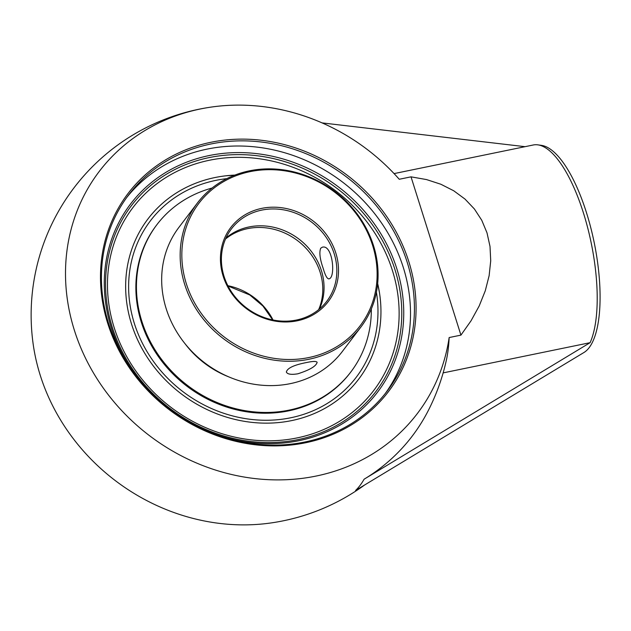 <?xml version="1.0" encoding="UTF-8"?>
<svg xmlns="http://www.w3.org/2000/svg" width="631" height="631" viewBox="0 0 631 631"><rect width="100%" height="100%" fill="white"/><g stroke="black" fill="none" stroke-linecap="round" stroke-linejoin="round"><path stroke-width="0.95" d="M210.943 143.978A162.27 145.966 -142.8 0 1 383.616 215.226A162.27 145.966 -142.8 0 1 387.166 391.102A162.27 145.966 -142.8 0 1 304.907 441.984A162.27 145.966 -142.8 0 1 132.234 370.728A162.27 145.966 -142.8 0 1 128.685 194.861A162.27 145.966 -142.8 0 1 210.943 143.978M305.649 442.749A163.61 147.181 37.2 0 0 364.955 190.601A163.61 147.181 37.2 0 0 104.241 244.189A163.61 147.181 37.2 0 0 305.649 442.749M385.178 393.649A162.27 145.966 37.2 0 0 378.663 218.933A162.27 145.966 37.2 0 0 207.031 149.129A162.27 145.966 37.2 0 0 126.76 197.464M411.026 176.846L399.242 179.267A199.877 179.803 37.2 0 0 211.929 106.978A199.877 179.803 37.2 0 0 200.413 108.974A199.877 179.803 37.2 0 0 67.848 302.714A199.877 179.803 37.2 0 0 259.759 479.071A199.877 179.803 37.2 0 0 449.154 337.553L460.93 335.124L471.049 320.785L479.213 305.917L485.278 290.781L489.135 275.644L490.721 260.769L490.011 246.421L487.006 232.847L481.768 220.29L474.386 208.964L464.992 199.073L453.744 190.783L440.848 184.244L426.524 179.575L411.026 176.846L460.93 335.124M199.025 427.376A155.242 139.648 37.2 0 0 356.058 414.173A155.242 139.648 37.2 0 0 396.836 268.774A155.242 139.648 37.2 0 0 178.747 165.527A155.242 139.648 37.2 0 0 144.302 385.833M209.208 157.576A153.562 138.134 -142.8 0 1 394.943 269.547A153.562 138.134 -142.8 0 1 298.132 439.594A153.562 138.134 -142.8 0 1 112.389 327.623A153.562 138.134 -142.8 0 1 209.208 157.576M234.835 175.102A132.352 119.054 37.2 0 0 230.615 175.355A132.352 119.054 37.2 0 0 214.982 177.54A132.352 119.054 37.2 0 0 130.199 319.578A132.352 119.054 37.2 0 0 282.499 422.123A132.352 119.054 37.2 0 0 378.568 287.673A132.352 119.054 37.2 0 0 377.669 283.548M537.888 144.862L541.445 145.359A106.513 36.559 78.4 0 1 594.173 242.446A106.513 36.559 78.4 0 1 584.014 352.461L580.938 354.33A107.727 36.977 -101.6 0 0 581.569 353.928L355.576 490.453A199.286 68.408 78.4 0 0 364.111 479.205L590.103 342.68A107.727 36.977 -101.6 0 0 587.303 226.332A107.727 36.977 -101.6 0 0 537.888 144.862A107.727 36.977 -101.6 0 0 533.313 144.98L394.075 173.596M525.055 146.676L322.094 122.903M580.275 354.709A107.727 36.977 -101.6 0 0 580.938 354.33M364.6 485.01A210.068 210.068 0 0 1 270.486 523.02A199.877 179.803 -142.8 0 1 32.97 342.696A210.068 210.068 0 0 1 211.929 106.978M364.111 479.205A209.445 188.409 37.2 0 0 428.275 410.576A210.068 210.068 0 0 0 446.44 359.812A107.727 36.977 78.4 0 0 449.154 337.553M443.143 372.889L590.103 342.68M379.444 292.61A133.338 119.945 37.2 0 0 377.654 283.761L379.436 292.563M319.467 308.977A59.858 53.848 37.2 0 0 321.392 270.596A59.858 53.848 37.2 0 0 225.977 238.005M224.052 276.386A59.858 53.848 -142.8 0 1 231.443 228.872A59.858 53.848 -142.8 0 1 287.586 210.675A59.858 53.848 -142.8 0 1 334.185 253.749A59.858 53.848 -142.8 0 1 326.795 301.263A59.858 53.848 -142.8 0 1 270.652 319.452A59.858 53.848 -142.8 0 1 224.052 276.386M323.159 268.27C319.901 259.057 319.081 252.376 320.706 248.228L322.307 247.202C332.892 244.016 335.96 278.437 328.806 278.863C327.039 278.776 325.162 275.25 323.159 268.27M360.845 327.11L342.365 351.459A102.608 92.307 -142.8 0 1 246.122 382.646A102.608 92.307 -142.8 0 1 166.229 308.819A102.608 92.307 -142.8 0 1 178.912 227.365L197.393 203.016A102.608 92.307 37.2 0 0 184.717 284.471A102.608 92.307 37.2 0 0 264.61 358.298A102.608 92.307 37.2 0 0 360.845 327.11A102.608 92.307 37.2 0 0 373.52 245.664A102.608 92.307 37.2 0 0 293.628 171.829A102.608 92.307 37.2 0 0 197.393 203.016M297.808 373.804C291.246 374.877 287.428 374.286 286.348 372.022C287.302 368.133 293.959 364.986 306.335 362.573C312.787 361.177 316.391 361.09 317.141 362.312C316.186 366.169 309.734 370.003 297.808 373.804M372.621 245.443A101.244 91.077 -142.8 0 1 258.292 354.677A101.244 91.077 -142.8 0 1 207.52 193.654A101.244 91.077 -142.8 0 1 372.621 245.443M335.81 253.015A61.223 55.078 37.2 0 0 235.962 221.694A61.223 55.078 37.2 0 0 266.668 319.065A61.223 55.078 37.2 0 0 335.81 253.015M212.071 188.046A121.767 109.534 37.2 0 0 156.898 224.675L156.322 225.441A121.767 109.534 37.2 0 0 141.281 322.094A121.767 109.534 37.2 0 0 236.081 409.708A121.767 109.534 37.2 0 0 350.284 372.7L350.868 371.935A121.767 109.534 37.2 0 0 371.32 308.953M156.898 224.675A121.767 109.534 37.2 0 0 141.857 321.329A121.767 109.534 37.2 0 0 236.664 408.943A121.767 109.534 37.2 0 0 350.868 371.935M185.001 343.666A91.669 82.456 37.2 0 0 228.698 376.841M392.411 270.478A151.203 136.02 -142.8 0 1 297.083 437.914A151.203 136.02 -142.8 0 1 114.195 327.663A151.203 136.02 -142.8 0 1 209.524 160.227A151.203 136.02 -142.8 0 1 392.411 270.478M225.543 238.983A59.858 53.848 -142.8 0 1 247.731 228.619A59.858 53.848 -142.8 0 1 320.13 272.261A59.858 53.848 -142.8 0 1 318.639 309.663M273.026 319.98A59.858 53.848 37.2 0 0 227.862 285.693M376.415 292.185A129.268 116.285 -142.8 0 1 278.973 419.591A129.268 116.285 -142.8 0 1 132.691 317.701A129.268 116.285 -142.8 0 1 215.873 180.363A129.268 116.285 -142.8 0 1 226.852 178.636M272.679 319.909L262.938 306.027L249.805 294.977L228.028 286.009M234.645 175.173L225.669 175.828"/></g></svg>

